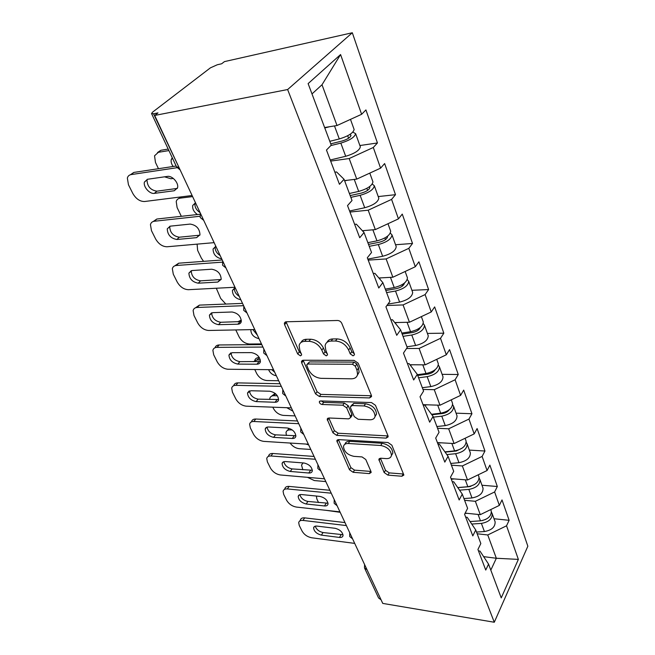 <?xml version="1.0" encoding="UTF-8"?>
<svg xmlns="http://www.w3.org/2000/svg" width="655" height="655" viewBox="0 0 655 655"><rect width="100%" height="100%" fill="white"/><g stroke="black" fill="none" stroke-linecap="round" stroke-linejoin="round"><path stroke-width="0.98" d="M353.078 355.837L354.47 354.797L354.33 353.864L341.787 323.341C340.878 321.572 339.478 320.614 337.603 320.483L286.079 321.785L284.344 323.136L284.589 324.667L297.689 353.954L300.44 355.853L301.668 354.936L299.843 350.212L299.106 345.619C299.687 342.917 301.578 341.484 304.788 341.345L308.972 341.296C314.662 341.787 318.944 344.726 321.826 350.114L323.464 353.913L326.264 355.845L327.574 354.871L325.789 350.098L325.109 345.619C325.707 342.745 327.721 341.222 331.143 341.058L335.491 341.009C341.386 341.509 345.758 344.505 348.616 349.999L350.212 353.872L353.078 355.837M384.141 472.525L387.891 475.112L401.9 476.242L403.881 475.055L391.854 445.187L387.981 442.518L338.569 439.611L336.809 440.741L349.483 469.766L353.135 472.296L369.297 473.606L371.139 472.501L370.967 471.477L365.785 459.499L362.043 456.92L353.929 456.355C347.502 454.914 344.031 451.631 343.49 446.514C343.924 444.434 345.521 443.427 348.272 443.5L380.752 445.482C387.326 446.866 390.896 450.157 391.469 455.348C391.002 457.624 389.267 458.713 386.245 458.606L380.76 458.222L378.852 459.409L384.141 472.525L385.5 470.306L389.242 472.894L403.243 473.999L401.9 476.242M382.757 603.411L154.678 115.452L287.627 89.538L494.288 622.25L382.757 603.411M369.576 397.929L371.557 396.553L371.377 395.35L358.154 363.181L354.077 360.381L303.208 360.234L301.464 361.519L301.693 362.903L315.522 393.843L319.362 396.488L369.576 397.929L371.058 395.743L320.901 394.384L319.362 396.488M375.462 405.298L387.981 435.763L388.145 436.844L386.172 438.13L336.678 435.362L332.936 432.775L327.181 419.159L328.941 417.988L348.73 418.856L350.581 417.612L350.384 416.441L346.7 407.877L342.827 405.208L322.137 404.495C320.401 404.135 319.46 403.234 319.321 401.777L320.549 400.934L371.491 402.563L375.462 405.298M287.627 89.538L352.316 32.75L527.848 546.213L494.288 622.25M494.017 518.744L509.123 520.307L502.008 499.921L499.356 505.39L480.279 514.666L465.156 513.127M509.123 520.307L506.544 525.801L518.367 559.386L501.239 597.9L488.548 564.102L485.748 570.063L477.937 549.471L480.827 543.535L475.743 529.985L472.795 535.913L464.583 514.249L467.613 508.354L462.266 494.099L459.171 499.978L450.517 477.159L453.71 471.322L448.077 456.306L444.81 462.119L435.69 438.056L439.055 432.292L433.102 416.449L429.664 422.18L420.027 396.766L423.58 391.084L417.3 374.349L413.665 379.982L403.472 353.094L407.23 347.527L400.573 329.809L396.733 335.327L385.926 306.843L389.905 301.406L382.856 282.624L378.778 288.003L367.316 257.767L371.541 252.486L364.049 232.541L359.726 237.749L347.527 205.596L352.022 200.504L344.055 179.282L339.454 184.292L326.46 150.036L331.242 145.173L308.12 83.603L340.575 54.553L361.617 114.297L337.014 125.514L324.618 127.528M359.89 145.533L377.452 142.962L365.924 109.917L361.617 114.297M377.452 142.962L373.301 147.481L380.58 168.147L356.746 179.11L344.555 180.616M378.23 196.574L395.497 194.682L384.632 163.553L380.58 168.147M395.497 194.682L391.584 199.39L398.445 218.876L375.331 229.594L362.371 230.724M395.546 244.749L412.519 243.464L402.268 214.095L398.445 218.876M412.519 243.464L408.826 248.343L415.303 266.732L392.869 277.229L378.877 277.974M411.913 290.296L428.607 289.559L418.922 261.795L415.303 266.732M428.607 289.559L425.111 294.578L431.236 311.968L409.44 322.235L394.744 322.571M427.412 333.428L443.828 333.182L434.658 306.9L431.236 311.968M443.828 333.182L440.512 338.324L446.309 354.789L425.12 364.843L409.932 364.753M442.109 374.324L458.254 374.513L449.559 349.606L446.309 354.789M458.254 374.513L455.11 379.761L460.604 395.374L439.988 405.224L423.032 404.675M456.068 413.158L471.944 413.747L463.691 390.102L460.604 395.374M471.944 413.747L468.955 419.077L474.179 433.905L454.103 443.558L437.417 442.608M469.34 450.091L484.954 451.033L477.11 428.55L474.179 433.905M484.954 451.033L482.113 456.429L487.074 470.536L467.514 479.992L451.09 478.674M481.974 485.24L497.333 486.509L489.866 465.115L487.074 470.536M497.333 486.509L494.623 491.962L499.356 505.39M465.68 517.155L467.195 517.311L475.743 529.985M480.279 514.666L475.358 501.304L464.592 500.305M494.623 491.962L475.358 501.304M452.237 481.687L453.768 481.818L462.266 494.099M467.514 479.992L462.348 465.959L451.41 465.181M482.113 456.429L462.348 465.959M438.089 444.377L439.644 444.467L448.077 456.306M454.103 443.558L448.667 428.804L437.548 428.272M468.955 419.077L448.667 428.804M423.179 405.077L424.767 405.126L433.102 416.449M439.988 405.224L434.265 389.684L422.966 389.438M455.11 379.761L434.265 389.684M407.459 363.615L409.064 363.623L417.3 374.349M425.12 364.843L419.094 348.46L406.558 348.517M440.512 338.324L419.094 348.46M390.847 319.804L392.476 319.763L400.573 329.809M409.44 322.235L403.071 304.935L386.917 305.492M425.111 294.578L403.071 304.935M373.268 273.454L374.93 273.364L382.856 282.624M392.869 277.229L386.131 258.93L368.208 260.117M408.826 248.343L386.131 258.93M354.633 224.329L356.328 224.174L364.049 232.541M375.331 229.594L368.192 210.206L349.975 212.048M391.584 199.39L368.192 210.206M334.852 172.175L336.572 171.954L344.055 179.282M356.746 179.11L349.172 158.543L330.652 161.097M373.301 147.481L349.172 158.543M154.678 115.452L157.986 112.897L153.532 113.773L151.534 113.511L152.68 112.062L210.419 67.842L217.304 64.755L221.636 63.781L224.452 61.611L352.316 32.75M337.014 125.514L322.006 84.757L312.001 93.919M340.575 54.553L322.006 84.757M490.816 570.128L496.334 558.265L487.754 534.971L477.159 533.76M483.627 556.635L496.334 558.265L518.367 559.386M478.486 550.904L479.968 551.084L488.548 564.102M506.544 525.801L487.754 534.971M366.906 569.49L380.964 599.571M380.678 599.53L378.574 597.958L364.671 568.303M354.24 353.659L351.784 351.735L350.188 347.862C347.346 342.377 342.991 339.388 337.104 338.897L335.491 341.009M327.058 342.311C328.016 340.174 329.915 339.053 332.756 338.954L337.104 338.897M301.079 342.426C301.98 340.412 303.764 339.364 306.434 339.274L310.609 339.224C316.291 339.699 320.565 342.639 323.431 348.018L325.06 351.817L327.32 353.675M286.03 321.785L299.319 351.899L301.382 353.675M303.109 360.234L317.077 391.747L320.901 394.384M355.313 366.202L352.472 364.254L307.883 364.008L306.655 364.909L308.53 369.731C311.33 374.881 315.497 377.747 321.032 378.336L351.35 378.811C354.895 378.746 356.975 377.247 357.581 374.308L356.967 370.206L355.313 366.202L356.86 364.057L354.027 362.109L352.472 364.254M307.252 364.131L309.496 361.928L354.027 362.109M357.335 375.315L359.112 372.146L358.506 368.053L356.967 370.206M356.86 364.057L358.506 368.053M386.172 438.13L387.572 435.911L338.144 433.225L336.678 435.362M328.785 417.98L334.41 430.646L338.144 433.225M351.375 416.457L352.054 415.458L351.866 414.279L348.198 405.732L344.334 403.071L323.668 402.391L322.137 404.495M321.228 400.958L323.668 402.391M369.854 419.781C372.851 419.806 374.594 418.635 375.078 416.269C374.521 410.71 370.845 407.263 364.065 405.944L352.284 405.535L350.4 406.82L350.589 408.016L354.265 416.605L358.129 419.266L369.854 419.781M375.012 416.637L376.527 414.075C375.978 408.515 372.31 405.077 365.539 403.767L364.065 405.944M351.121 405.781L353.774 403.374L365.539 403.767M380.399 458.222L385.5 470.306M391.444 455.487L392.844 453.121C392.279 447.93 388.718 444.647 382.152 443.271L380.752 445.482M344.964 444.221C345.455 442.231 347.044 441.274 349.713 441.339L382.152 443.271M338.406 439.611L350.883 467.613L354.527 470.134L370.673 471.42L369.297 473.606M353.962 129.051L354.134 129.526C353.192 133.055 348.247 136.191 339.298 138.95L329.793 141.316M329.629 126.71L324.782 127.954M172.265 157.757L171.291 159.501C170.791 161.703 171.413 164.028 173.157 166.476M168.9 150.576L158.379 152.304L154.539 155.8L155.472 162.44L158.469 168.703M164.528 176.825L170.947 178.758L173.305 178.422M352.857 132.097L355.624 133.669C354.699 137.214 349.762 140.358 340.829 143.101L330.857 145.566M360.168 146.319L360.348 146.818C359.464 150.445 354.584 153.597 345.701 156.283L330.235 160M330.742 143.838L342.049 141.038C347.453 139.384 350.441 137.476 351.006 135.323L349.885 134.455M168.196 149.07L160.843 150.29L158.379 152.304M173.935 161.326L175.008 163.603M157.528 152.517L160.843 150.29M177.341 188.411L156.905 191.17C150.552 190.171 147.252 186.405 147.015 179.888L147.195 179.339M130.419 174.746L133.784 172.437L131.164 174.582L176.989 167.713M176.146 166.026L133.784 172.437M192.095 195.509L144.542 201.519C139.883 201.535 135.986 198.866 132.834 193.503L128.462 184.784L127.357 178.054C127.905 176.08 129.174 174.926 131.164 174.582M147.473 179.282L167.434 176.408C172.216 175.434 178.979 183.048 177.554 187.764L174.271 190.744L154.359 193.372C149.676 194.265 142.995 186.675 144.428 182.057L147.473 179.282M372.752 181.337L372.949 181.877C372.179 185.701 367.422 188.877 358.686 191.416L349.385 193.487M347.453 180.256L344.661 180.895M195.501 202.796L192.726 205.449C192.251 208.847 193.806 211.876 197.384 214.537M192.603 196.59L180.158 198.146C178.103 198.457 176.793 199.587 176.22 201.552L177.096 207.537L181.329 216.314M372.261 184.039L374.349 185.774C373.596 189.623 368.855 192.799 360.127 195.321L350.843 197.368M378.606 197.614L378.803 198.17C378.091 202.084 373.391 205.269 364.72 207.741L349.573 210.992M350.171 195.583L361.241 193.127C366.522 191.596 369.387 189.672 369.846 187.338L369.469 186.708M195.174 202.878L195.026 203.337C194.568 206.955 196.271 210.075 200.127 212.687M178.946 198.449L180.1 197.024M390.478 230.65L390.691 231.24C390.077 235.325 385.5 238.535 376.969 240.86L367.856 242.669M364.769 230.511L362.592 230.961M215.913 246.46L213.072 249.031C213.17 254.353 216.052 257.636 221.718 258.889M197.106 244.135L197.63 250.366L201.339 258.095L203.566 261.353M390.331 233.123L392.009 234.916C391.412 239.026 386.851 242.235 378.328 244.552L369.232 246.337M395.997 246.018L396.218 246.624C395.653 250.783 391.133 254.001 382.659 256.269L367.823 259.102M368.495 244.381L379.343 242.235C384.501 240.835 387.261 238.887 387.621 236.398L387.563 236.185M215.339 246.599L215.266 246.853C214.865 250.202 216.502 253.108 220.178 255.589M407.222 277.229L407.443 277.867C406.968 282.174 402.563 285.408 394.22 287.553L385.296 289.125M381.423 277.843L379.122 278.26M235.309 287.954L232.419 290.435C232.558 295.389 235.358 298.5 240.827 299.769M216.297 288.233L220.694 298.459L225.828 304.067M407.279 279.538L408.695 281.347C408.229 285.67 403.84 288.904 395.514 291.041L386.597 292.589M412.437 291.762L412.675 292.408C412.241 296.789 407.885 300.023 399.607 302.119L387.94 304.084M385.811 290.493L396.439 288.626C401.155 287.463 403.824 285.605 404.446 283.058M234.515 288.135L234.498 288.192C234.154 291.295 235.734 294.021 239.247 296.379M423.056 321.31L423.302 321.982C422.95 326.485 418.701 329.735 410.546 331.708L401.793 333.067M397.38 322.514L394.998 322.89M250.873 329.629L250.824 329.809C250.996 334.435 253.731 337.39 259.02 338.684M235.784 329.932L239.124 336.899C241.63 341.255 245.068 343.629 249.465 344.022L261.46 343.908M423.253 323.48L424.481 325.273C424.145 329.801 419.904 333.043 411.766 335.008L403.03 336.351M428.002 335.073L428.247 335.753C427.936 340.322 423.736 343.572 415.638 345.496L406.952 346.79M402.195 334.124L412.609 332.511C416.719 331.618 419.274 329.948 420.289 327.5M241.359 320.131L239.738 321.777M252.863 329.588L257.399 335.213M237.65 321.834L241.204 320.131M438.064 363.075L438.318 363.779C438.089 368.462 433.978 371.712 426.004 373.53L417.431 374.693M412.634 364.769L410.21 365.105M268.575 369.657C270.106 373.08 272.693 375.118 276.353 375.765M260.363 359.923L257.014 359.914L253.272 361.707M254.762 369.518L256.703 373.555C259.102 377.722 262.475 380.047 266.814 380.53L278.678 380.752M438.351 365.13L439.448 366.906C439.218 371.598 435.125 374.848 427.158 376.658L418.594 377.804M442.764 376.126L443.017 376.846C442.813 381.57 438.76 384.829 430.834 386.606L422.311 387.703M417.718 375.471L427.936 374.087C431.498 373.424 433.905 371.958 435.174 369.69M259.396 357.605L257.014 359.914M271.776 369.69L274.699 372.228M254.787 360.365C255.327 358.58 256.711 357.663 258.93 357.605M199.849 235.186L179.306 237.208C173.182 236.16 169.989 232.615 169.71 226.581L169.801 226.245M153.237 221.488L156.832 219.032L154.351 221.251L199.89 216.273M199.955 214.25L156.832 219.032M214.128 242.645L167.033 246.771C162.424 246.648 158.616 244.037 155.612 238.936L151.469 230.675L150.445 224.616C150.977 222.651 152.279 221.529 154.351 221.251M170.374 226.147L190.155 224.084C196.385 225.083 199.66 228.644 199.963 234.777L196.615 237.65L176.899 239.484C170.767 238.42 167.549 234.867 167.254 228.824L170.374 226.147M221.144 279.505L200.545 280.848C194.641 279.75 191.53 276.402 191.219 270.802L191.252 270.671M174.893 265.783L178.684 263.195L176.326 265.488L222.307 262.164M222.233 259.978L178.684 263.195M234.981 287.258L188.353 289.698C183.801 289.445 180.084 286.89 177.218 282.035L173.288 274.191L172.339 268.73C172.846 266.781 174.181 265.693 176.326 265.488M192.079 270.54L211.663 269.221C217.673 270.269 220.85 273.634 221.185 279.317L217.779 282.068L198.26 283.189C192.341 282.076 189.221 278.719 188.894 273.119L192.079 270.54M241.31 321.556L220.71 322.276C215.045 321.163 212.015 318.002 211.622 312.812M195.477 307.801L199.423 305.115L197.18 307.465L243.603 305.697M242.522 303.396L199.423 305.115M254.746 329.555L208.618 330.472C204.106 330.104 200.487 327.606 197.745 322.972L194.003 315.522L193.127 310.576C193.618 308.644 194.969 307.613 197.18 307.465M212.662 312.656L232.042 312.001C237.855 313.106 240.942 316.291 241.302 321.572C240.901 323.226 239.746 324.102 237.855 324.2L218.533 324.667C212.818 323.521 209.78 320.336 209.428 315.129L212.662 312.656M260.436 361.511L239.869 361.658C234.523 360.569 231.567 357.63 231.002 352.84M215.069 347.723C215.61 345.955 216.969 345.038 219.13 344.964L217.002 347.363L262.925 347.052M261.779 344.595L219.13 344.964M273.52 369.707L227.883 369.248C223.429 368.773 219.883 366.325 217.263 361.912L213.702 354.813L212.883 350.335C213.366 348.435 214.734 347.445 217.002 347.363M232.222 352.677L251.397 352.619C257.014 353.765 260.019 356.795 260.403 361.716C260.01 363.337 258.848 364.164 256.916 364.205L237.806 364.09C232.271 362.903 229.315 359.882 228.947 355.026L232.222 352.677M278.612 399.517L258.111 399.132C253.051 398.076 250.169 395.325 249.465 390.904M233.729 385.689C234.203 383.838 235.595 382.905 237.896 382.888L235.865 385.328L281.29 386.335M280.078 383.74L237.896 382.888M291.36 407.877L246.223 406.174C241.826 405.601 238.363 403.21 235.849 398.985L232.46 392.23L231.698 388.153C232.157 386.286 233.548 385.345 235.865 385.328M250.824 390.74L269.794 391.231C275.239 392.41 278.162 395.301 278.563 399.894C278.187 401.474 277.016 402.26 275.043 402.252L256.138 401.613C250.775 400.393 247.901 397.511 247.516 392.967L250.824 390.74M435.591 414.345L432.095 414.206M452.31 402.71L452.572 403.439C452.441 408.27 448.47 411.52 440.668 413.207L431.506 414.279M427.191 404.815L424.636 405.126M286.775 407.697L292.883 411.135M277.392 395.8L274.019 395.702C271.678 395.702 270.269 396.619 269.794 398.461L269.704 399.509M272.824 407.173L273.479 408.548C275.788 412.535 279.087 414.82 283.369 415.385L295.11 415.9M452.654 404.667L453.645 406.411C453.514 411.242 449.559 414.5 441.765 416.171L433.364 417.145M456.764 415.106L457.034 415.851C456.936 420.715 453.006 423.973 445.261 425.611L436.901 426.544M431.874 414.779L442.469 413.534C445.523 413.059 447.758 411.815 449.183 409.809M271.628 396.119L275.108 393.377M295.896 435.722L275.493 434.846C270.703 433.807 267.895 431.244 267.06 427.142M251.561 421.705C252.003 419.871 253.411 418.979 255.769 419.02L253.837 421.492L298.754 423.695M297.485 420.985L255.769 419.02M308.341 444.205L263.711 441.372C259.364 440.717 255.982 438.367 253.567 434.331L250.333 427.887L249.629 424.17C250.071 422.344 251.471 421.452 253.837 421.492M268.542 426.994L287.299 427.977C292.58 429.197 295.43 431.956 295.847 436.255C295.479 437.794 294.3 438.539 292.302 438.473L273.61 437.36C268.411 436.107 265.611 433.356 265.209 429.099C265.553 427.65 266.667 426.954 268.542 426.994M454.218 451.221L452.351 451.107M465.844 440.365L466.114 441.126C466.073 446.08 462.233 449.33 454.595 450.886L444.901 451.852M441.093 442.813L437.63 443.173M305.926 444.049L308.677 444.925M292.318 429.991L290.255 429.876C287.881 429.819 286.464 430.695 286.006 432.488L286.407 435.477M290.116 443.05C292.507 446.333 295.536 448.208 299.196 448.691L310.806 449.469M466.221 442.248L467.13 443.951C467.097 448.904 463.265 452.163 455.643 453.702L446.841 454.57M470.085 452.155L470.356 452.924C470.347 457.91 466.548 461.169 458.958 462.684L450.755 463.453M445.097 452.13L456.281 451.017L462.348 448.004M287.561 430.392L288.937 428.264M312.353 470.249L292.073 468.915C287.537 467.899 284.802 465.492 283.861 461.693M268.263 456.453L268.583 456.019C269.008 454.234 270.425 453.391 272.824 453.489L270.974 455.995L315.382 459.27M314.064 456.453L272.824 453.489M324.52 478.821L280.406 474.973C276.107 474.236 272.799 471.936 270.482 468.071L267.396 461.914L266.732 458.516C267.158 456.732 268.575 455.888 270.974 455.995M285.441 461.562L303.985 462.995C309.111 464.239 311.886 466.884 312.312 470.92C311.96 472.419 310.781 473.115 308.759 473.008L290.271 471.453C285.22 470.175 282.493 467.539 282.084 463.543C282.42 462.135 283.533 461.472 285.441 461.562M470.732 486.46L469.922 486.395M478.723 476.193L479.001 476.979C479.042 482.039 475.325 485.281 467.842 486.722L457.747 487.566M454.365 478.936L451.295 479.206M303.183 462.929L301.505 465.017L302.847 469.799M307.482 477.331L314.326 480.557L325.813 481.581M479.124 478.003L479.968 479.665C480.017 484.733 476.308 487.975 468.841 489.4L459.548 490.169M482.76 487.418L483.038 488.212C483.112 493.305 479.427 496.547 471.993 497.947L463.945 498.578M457.796 487.647L469.422 486.673L474.662 484.438M328.04 503.212L307.907 501.452C303.609 500.453 300.94 498.193 299.908 494.664M284.385 489.432L284.835 488.786C285.252 487.042 286.677 486.247 289.109 486.411L287.34 488.933L331.242 493.19M329.883 490.284L289.109 486.411M339.961 511.85L296.347 507.068C292.105 506.266 288.871 504.006 286.636 500.305L283.689 494.419L283.075 491.307C283.484 489.563 284.909 488.769 287.34 488.933M301.57 494.558L319.902 496.4C324.888 497.669 327.59 500.207 328.024 504.006C327.688 505.464 326.501 506.11 324.454 505.955L306.188 504.006C301.275 502.712 298.606 500.183 298.197 496.425C298.516 495.049 299.638 494.427 301.57 494.558M490.988 510.319L491.275 511.121C491.389 516.279 487.787 519.513 480.459 520.84L470.053 521.552M467.048 513.323L464.984 513.471M316.365 496.04L316.856 499.004L318.559 502.565M326.051 510.319L340.174 512.308M491.406 512.063L492.192 513.684C492.314 518.842 488.72 522.084 481.4 523.402L471.739 524.049M494.836 521.028L495.123 521.83C495.262 527.013 491.692 530.247 484.413 531.541L476.512 532.048M482.219 520.602L485.912 519.333M343.015 534.709L323.038 532.548C318.969 531.573 316.373 529.445 315.268 526.17M299.826 520.938L300.383 520.103C300.784 518.408 302.209 517.663 304.673 517.876L302.978 520.422L346.372 525.572M344.972 522.575L304.673 517.876M354.699 543.388L311.6 537.763C307.408 536.895 304.239 534.685 302.094 531.131L299.269 525.498L298.696 522.641C299.089 520.938 300.522 520.201 302.978 520.422M316.979 526.096L335.106 528.298C339.953 529.6 342.598 532.04 343.032 535.61C342.704 537.026 341.517 537.632 339.454 537.436L321.4 535.127C316.611 533.809 314.015 531.377 313.598 527.84C313.909 526.497 315.039 525.916 316.979 526.096M153.532 113.773L178.872 167.221M151.608 113.683L176.514 166.812L178.545 167.271L179.716 169.023M366.219 568.024L366.612 569.449L364.499 567.934L364.573 564.504M203.369 219.63L201.634 215.913M225.688 267.379L224.051 263.867M246.788 312.517L245.232 309.193M266.757 355.247L265.291 352.095M285.695 395.759L284.303 392.771M303.674 434.216L302.348 431.375M320.762 470.773L319.501 468.071M337.022 505.57L335.819 502.999M352.521 538.729L351.375 536.273M350.188 347.862L348.616 349.999M332.756 338.954L331.143 341.058M325.06 351.817L323.464 353.913M323.431 348.018L321.826 350.114M310.609 339.224L308.972 341.296M306.434 339.274L304.788 341.345M299.319 351.899L297.689 353.954M286.284 322.637L284.589 324.667M351.784 351.735L350.212 353.872M317.077 391.747L315.522 393.843M303.306 360.831L301.693 362.903M309.496 361.928L307.883 364.008M334.41 430.646L332.936 432.775M328.884 418.234L327.385 420.354M351.866 414.279L350.384 416.441M348.198 405.732L346.7 407.877M344.334 403.071L342.827 405.208M353.774 403.374L352.284 405.535M380.408 458.238L379.024 460.449M349.713 441.339L348.272 443.5M354.527 470.134L353.135 472.296M350.883 467.613L349.483 469.766M338.463 439.734L337.006 441.871M389.242 472.894L387.891 475.112M348.599 138.221L347.69 135.732M339.298 138.95L334.476 125.924M345.701 156.283L340.829 143.101M174.271 190.744L176.793 188.517M154.359 193.372L156.905 191.17M367.594 190.392L366.849 188.337M358.686 191.416L354.257 179.421M364.72 207.741L360.127 195.321M181.623 196.836L180.158 198.146M385.517 239.583L384.911 237.929M376.969 240.86L372.875 229.807M382.659 256.269L378.328 244.552M402.44 286.047L401.965 284.745M394.22 287.553L390.454 277.352M399.607 302.119L395.514 291.041M418.455 329.997L418.095 329.015M410.546 331.708L407.066 322.293M415.638 345.496L411.766 335.008M433.618 371.647L433.364 370.943M426.004 373.53L422.786 364.827M430.834 386.606L427.158 376.658M196.615 237.65L199.014 235.35M176.899 239.484L179.306 237.208M217.779 282.068L220.055 279.701M198.26 283.189L200.545 280.848M237.855 324.2L240.008 321.777M218.533 324.667L220.71 322.276M256.916 364.205L258.971 361.732M237.806 364.09L239.869 361.658M275.043 402.252L277 399.738M256.138 401.613L258.111 399.132M448.012 411.152L447.856 410.718M440.668 413.207L437.696 405.15M445.261 425.611L441.765 416.171M275.55 393.745L274.019 395.702M292.302 438.473L294.169 435.927M273.61 437.36L275.493 434.846M454.595 450.886L451.844 443.427M458.958 462.684L455.643 453.702M290.861 429.058L290.255 429.876M308.759 473.008L310.535 470.429M290.271 471.453L292.073 468.915M467.842 486.722L465.296 479.812M471.993 497.947L468.841 489.4M324.454 505.955L326.149 503.359M306.188 504.006L307.907 501.452M480.459 520.84L478.093 514.445M484.413 531.541L481.4 523.402M339.454 537.436L341.075 534.816M321.4 535.127L323.038 532.548M176.596 167L180.117 169.891M200.34 213.153L200.201 217.37M200.299 217.575L203.705 220.342M222.708 260.993L222.569 265.078M222.667 265.3L225.959 267.96M243.84 306.212L243.701 310.183M243.807 310.421L247.009 312.992M263.85 349.017L263.711 352.881M263.826 353.135L266.937 355.632M282.813 389.594L282.69 393.368M282.813 393.639L285.842 396.07M300.825 428.124L300.71 431.809M300.833 432.087L303.789 434.462M317.937 464.739L317.839 468.358M317.962 468.644L320.852 470.97M334.23 499.601L334.14 503.146M334.271 503.441L337.096 505.725M349.762 532.818L349.68 536.306M349.811 536.609L352.578 538.852M285.367 321.908L284.344 323.136M302.332 360.397L301.464 361.519M359.112 372.146L357.581 374.308M327.852 418.201L327.181 419.159M352.054 415.458L350.581 417.612M319.828 401.081L319.321 401.777M376.527 414.075L375.078 416.269M379.409 458.516L378.852 459.409M392.844 453.121L391.469 455.348M337.423 439.841L336.809 440.741M354.134 129.526L350.482 119.374M360.348 146.818L355.624 133.669M172.576 158.42L171.291 159.501M144.428 182.057L147.015 179.888M372.949 181.877L369.797 173.108M378.803 198.17L374.349 185.774M195.026 203.337L192.726 205.449M390.691 231.24L387.989 223.723M396.218 246.624L392.009 234.916M215.266 246.853L213.072 249.031M407.443 277.867L405.15 271.481M412.675 292.408L408.695 281.347M234.498 288.192L232.419 290.435M423.302 321.982L421.37 316.619M428.247 335.753L424.481 325.273M438.318 363.779L436.721 359.333M443.017 376.846L439.448 366.906M167.254 228.824L169.71 226.581M188.894 273.119L191.219 270.802M209.428 315.129L211.565 312.828M228.947 355.026L230.781 352.914M247.516 392.967L249.088 391.035M452.572 403.439L451.279 399.828M457.034 415.851L453.645 406.411M265.209 429.099L266.552 427.338M466.114 441.126L465.091 438.277M470.356 452.924L467.13 443.951M282.084 463.543L283.238 461.947M479.001 476.979L478.224 474.809M483.038 488.212L479.968 479.665M298.197 496.425L299.188 494.975M491.275 511.121L490.718 509.582M495.123 521.83L492.192 513.684M313.598 527.84L314.449 526.522"/></g></svg>
